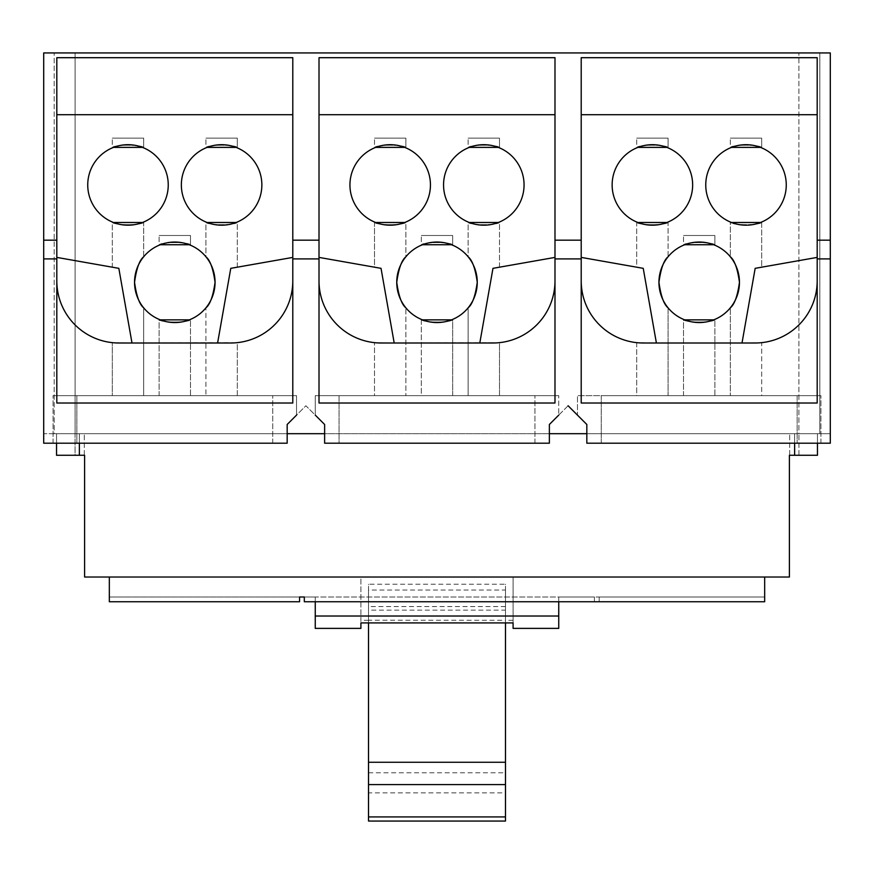 <?xml version="1.0" encoding="UTF-8"?>
<svg xmlns="http://www.w3.org/2000/svg" width="874" height="874" viewBox="0 0 874 874"><rect width="100%" height="100%" fill="white"/><g stroke="black" fill="none" stroke-linecap="round" stroke-linejoin="round"><path stroke-width="0.66" stroke-dasharray="4.37 3.28" d="M368.522 772.769L505.478 772.769L505.478 792.871L368.522 792.871L368.522 590.037L368.522 610.139L505.478 610.139L505.478 590.037L368.522 590.037M505.478 772.769L505.478 590.037M505.478 792.871L505.478 610.139M368.522 792.871L368.522 610.139M505.478 606.567L368.522 606.567L368.522 584.236L505.478 584.236L505.478 784.59L505.478 616.061L505.478 620.3L368.522 620.201L368.522 616.061L505.478 616.061M368.522 616.061L368.522 606.567M505.478 622.922L505.478 584.236M368.522 622.922L368.522 584.236M505.478 821.057L505.478 620.201M368.522 821.057L368.522 620.201M513.093 622.922L513.093 577.026L513.093 622.627L360.907 622.627L360.907 577.026L513.093 577.026L360.907 577.026L360.907 620.3L360.907 577.026L513.093 577.026L360.907 577.026L360.907 622.922M513.093 628.384L513.093 622.627M360.907 622.627L360.907 628.384M315.252 601.749L594.418 601.749L304.316 601.749L315.252 601.749L315.252 596.997L315.252 601.749L304.316 601.749L304.316 596.997L315.252 596.997L304.316 596.997L304.316 601.749L764.674 601.749L599.171 601.749L599.171 596.997L599.171 601.749L764.674 601.749L764.674 596.997L764.674 601.749L599.171 601.749L599.171 596.997L764.674 596.997L304.316 596.997L594.418 596.997L558.748 596.997L558.748 601.749L315.252 601.749L315.252 616.017L558.748 616.017L558.748 628.384M315.252 628.384L315.252 616.017M468.125 138.136L499.491 138.136L468.125 138.136L499.491 138.136L499.491 147.87L498.289 147.378L499.491 147.87C500.474 144.385 467.142 144.385 468.125 147.87L469.327 147.378L468.125 147.87L468.125 138.136L499.491 138.136L499.491 147.87C500.474 144.385 467.142 144.385 468.125 147.87L468.125 138.136M374.509 138.136L405.875 138.136L374.509 138.136L405.875 138.136L405.875 147.87L404.673 147.378L405.875 147.87C406.858 144.385 373.526 144.385 374.509 147.87L375.711 147.378L374.509 147.87L374.509 138.136L405.875 138.136L405.875 147.87C406.858 144.385 373.526 144.385 374.509 147.87L374.509 138.136M421.323 235.499L452.677 235.499L421.323 235.499L452.677 235.499L452.677 245.223L451.476 244.742L452.677 245.223C453.672 241.748 420.328 241.748 421.323 245.223L422.524 244.742L421.323 245.223L421.323 235.499L452.677 235.499L452.677 245.223C453.672 241.748 420.328 241.748 421.323 245.223L421.323 235.499M205.925 138.136L237.291 138.136L205.925 138.136L237.291 138.136L237.291 147.87L236.089 147.378L237.291 147.87C238.274 144.385 204.942 144.385 205.925 147.87L207.127 147.378L205.925 147.87L205.925 138.136L237.291 138.136L237.291 147.87C238.274 144.385 204.942 144.385 205.925 147.87L205.925 138.136M112.309 138.136L143.675 138.136L112.309 138.136L143.675 138.136L143.675 147.87L142.473 147.378L143.675 147.87C144.658 144.385 111.326 144.385 112.309 147.87L113.511 147.378L112.309 147.87L112.309 138.136L143.675 138.136L143.675 147.87C144.658 144.385 111.326 144.385 112.309 147.87L112.309 138.136M159.123 235.499L190.477 235.499L159.123 235.499L190.477 235.499L190.477 245.223L189.276 244.742L190.477 245.223C191.472 241.748 158.128 241.748 159.123 245.223L160.324 244.742L159.123 245.223L159.123 235.499L190.477 235.499L190.477 245.223C191.472 241.748 158.128 241.748 159.123 245.223L159.123 235.499M730.325 138.136L761.691 138.136L730.325 138.136L761.691 138.136L761.691 147.87L760.489 147.378L761.691 147.87C762.674 144.385 729.342 144.385 730.325 147.87L731.527 147.378L730.325 147.87L730.325 138.136L761.691 138.136L761.691 147.87C762.674 144.385 729.342 144.385 730.325 147.87L730.325 138.136M636.709 138.136L668.075 138.136L636.709 138.136L668.075 138.136L668.075 147.87L666.873 147.378L668.075 147.87C669.058 144.385 635.726 144.385 636.709 147.87L637.911 147.378L636.709 147.87L636.709 138.136L668.075 138.136L668.075 147.87C669.058 144.385 635.726 144.385 636.709 147.87L636.709 138.136M683.523 235.499L714.877 235.499L683.523 235.499L714.877 235.499L714.877 245.223L713.676 244.742L714.877 245.223C715.872 241.748 682.528 241.748 683.523 245.223L684.724 244.742L683.523 245.223L683.523 235.499L714.877 235.499L714.877 245.223C715.872 241.748 682.528 241.748 683.523 245.223L683.523 235.499M558.748 601.749L558.748 596.997L594.418 596.997L594.418 601.749L594.418 596.997L594.418 601.749L558.748 601.749L558.748 616.017M109.326 577.026L109.326 601.749L299.563 601.749L299.563 596.997L109.326 596.997L109.326 601.749L299.563 601.749L109.326 601.749L109.326 596.997L299.563 596.997L299.563 601.749L299.563 596.997L304.316 596.997L304.316 601.749L304.316 596.997L304.316 601.749L594.418 601.749L594.418 596.997L599.171 596.997L599.171 601.749L764.674 601.749L764.674 577.026L109.326 577.026L764.674 577.026M524.061 184.938A40.259 40.259 0 0 0 483.814 144.691A40.259 40.259 0 0 0 443.555 184.938A40.259 40.259 0 0 0 483.814 225.197A40.259 40.259 0 0 0 524.061 184.938A40.259 40.259 0 0 1 483.814 225.197A40.259 40.259 0 0 1 443.555 184.938A40.259 40.259 0 0 1 483.814 144.691A40.259 40.259 0 0 1 524.061 184.938A40.259 40.259 0 0 0 483.814 144.691A40.259 40.259 0 0 0 443.555 184.938A40.259 40.259 0 0 0 483.814 225.197A40.259 40.259 0 0 0 524.061 184.938M430.445 184.938A40.259 40.259 0 0 0 390.186 144.691A40.259 40.259 0 0 0 349.939 184.938A40.259 40.259 0 0 0 390.186 225.197A40.259 40.259 0 0 0 430.445 184.938A40.259 40.259 0 0 1 390.186 225.197A40.259 40.259 0 0 1 349.939 184.938A40.259 40.259 0 0 1 390.186 144.691A40.259 40.259 0 0 1 430.445 184.938A40.259 40.259 0 0 0 390.186 144.691A40.259 40.259 0 0 0 349.939 184.938A40.259 40.259 0 0 0 390.186 225.197A40.259 40.259 0 0 0 430.445 184.938M421.323 319.381L422.524 319.862L421.323 319.381C420.328 322.856 453.672 322.856 452.677 319.381L452.677 395.649L421.323 395.649L421.323 319.381C420.328 322.856 453.672 322.856 452.677 319.381L451.476 319.862L452.677 319.381L452.677 395.649L421.323 395.649L452.677 395.649L421.323 395.649L421.323 319.381M394.196 343.001L479.804 343.001L492.969 268.34L499.491 267.182L499.491 222.018L498.289 222.499L499.491 222.018C500.474 225.503 467.142 225.503 468.125 222.018L468.125 256.77C472.321 260.168 475.369 268.668 477.259 282.302A40.259 40.259 0 0 0 437 242.043A40.259 40.259 0 0 0 396.741 282.302C398.631 295.936 401.679 304.447 405.875 307.834L405.35 307.189L405.875 307.834C401.679 304.447 398.631 295.936 396.741 282.302A40.259 40.259 0 0 0 437 322.561A40.259 40.259 0 0 0 477.259 282.302A40.259 40.259 0 0 0 437 242.043A40.259 40.259 0 0 0 396.741 282.302A40.259 40.259 0 0 0 437 322.561A40.259 40.259 0 0 0 477.259 282.302A40.259 40.259 0 0 1 437 322.561A40.259 40.259 0 0 1 396.741 282.302A40.259 40.259 0 0 1 437 242.043A40.259 40.259 0 0 1 477.259 282.302C475.369 295.936 472.321 304.447 468.125 307.834L468.65 307.189L468.125 307.834C472.321 304.447 475.369 295.936 477.259 282.302C475.369 268.668 472.321 260.168 468.125 256.77L468.125 222.018L469.327 222.499L468.125 222.018C467.142 225.503 500.474 225.503 499.491 222.018L499.491 267.182L492.969 268.34L479.804 343.001L492.892 343.001A62.098 62.098 0 0 0 499.491 342.652L499.491 395.649L468.125 395.649L499.491 395.649L468.125 395.649L468.125 307.834L468.125 395.649L499.491 395.649L499.491 342.652L479.804 343.001L492.969 268.34L479.804 343.001L381.108 343.001L394.196 343.001L381.031 268.34L394.196 343.001L381.031 268.34L374.509 267.182L374.509 222.018L375.711 222.499L374.509 222.018C373.526 225.503 406.858 225.503 405.875 222.018L404.673 222.499L405.875 222.018L405.875 256.77C401.679 260.168 398.631 268.668 396.741 282.302C398.631 268.668 401.679 260.168 405.875 256.77L405.875 222.018C406.858 225.503 373.526 225.503 374.509 222.018L374.509 267.182L381.031 268.34L394.196 343.001L374.509 342.652L394.196 343.001L381.031 268.34L394.196 343.001L381.031 268.34L319.01 257.404L319.01 280.904A62.098 62.098 0 0 0 381.108 343.001L499.491 342.652M261.861 184.938A40.259 40.259 0 0 0 221.614 144.691A40.259 40.259 0 0 0 181.355 184.938A40.259 40.259 0 0 0 221.614 225.197A40.259 40.259 0 0 0 261.861 184.938A40.259 40.259 0 0 1 221.614 225.197A40.259 40.259 0 0 1 181.355 184.938A40.259 40.259 0 0 1 221.614 144.691A40.259 40.259 0 0 1 261.861 184.938A40.259 40.259 0 0 0 221.614 144.691A40.259 40.259 0 0 0 181.355 184.938A40.259 40.259 0 0 0 221.614 225.197A40.259 40.259 0 0 0 261.861 184.938M168.245 184.938A40.259 40.259 0 0 0 127.986 144.691A40.259 40.259 0 0 0 87.739 184.938A40.259 40.259 0 0 0 127.986 225.197A40.259 40.259 0 0 0 168.245 184.938A40.259 40.259 0 0 1 127.986 225.197A40.259 40.259 0 0 1 87.739 184.938A40.259 40.259 0 0 1 127.986 144.691A40.259 40.259 0 0 1 168.245 184.938A40.259 40.259 0 0 0 127.986 144.691A40.259 40.259 0 0 0 87.739 184.938A40.259 40.259 0 0 0 127.986 225.197A40.259 40.259 0 0 0 168.245 184.938M131.996 343.001L217.604 343.001L230.769 268.34L237.291 267.182L237.291 222.018L236.089 222.499L237.291 222.018C238.274 225.503 204.942 225.503 205.925 222.018L205.925 256.77C210.121 260.168 213.169 268.668 215.059 282.302A40.259 40.259 0 0 0 174.8 242.043A40.259 40.259 0 0 0 134.541 282.302C136.431 295.936 139.479 304.447 143.675 307.834L143.15 307.189L143.675 307.834C139.479 304.447 136.431 295.936 134.541 282.302A40.259 40.259 0 0 0 174.8 322.561A40.259 40.259 0 0 0 215.059 282.302A40.259 40.259 0 0 0 174.8 242.043A40.259 40.259 0 0 0 134.541 282.302A40.259 40.259 0 0 0 174.8 322.561A40.259 40.259 0 0 0 215.059 282.302A40.259 40.259 0 0 1 174.8 322.561A40.259 40.259 0 0 1 134.541 282.302A40.259 40.259 0 0 1 174.8 242.043A40.259 40.259 0 0 1 215.059 282.302C213.169 295.936 210.121 304.447 205.925 307.834L206.45 307.189L205.925 307.834C210.121 304.447 213.169 295.936 215.059 282.302C213.169 268.668 210.121 260.168 205.925 256.77L205.925 222.018L207.127 222.499L205.925 222.018C204.942 225.503 238.274 225.503 237.291 222.018L237.291 267.182L230.769 268.34L217.604 343.001L230.692 343.001L217.604 343.001L230.692 343.001L217.604 343.001L230.769 268.34L217.604 343.001L118.908 343.001L131.996 343.001L118.831 268.34L131.996 343.001L118.831 268.34L112.309 267.182L112.309 222.018L113.511 222.499L112.309 222.018C111.326 225.503 144.658 225.503 143.675 222.018L142.473 222.499L143.675 222.018L143.675 256.77C139.479 260.168 136.431 268.668 134.541 282.302C136.431 268.668 139.479 260.168 143.675 256.77L143.675 222.018C144.658 225.503 111.326 225.503 112.309 222.018L112.309 267.182L118.831 268.34L131.996 343.001L112.309 342.652L131.996 343.001L118.831 268.34L131.996 343.001L118.831 268.34L56.81 257.404L56.81 280.904A62.098 62.098 0 0 0 118.908 343.001L237.291 342.652L237.291 395.649L205.925 395.649L205.925 307.834L205.925 395.649L237.291 395.649L205.925 395.649L237.291 395.649L237.291 342.652L230.692 343.001A62.098 62.098 0 0 0 292.79 280.904L292.79 403.012L56.81 403.012L56.81 57.695L292.79 57.695L292.79 257.404L292.79 114.723L56.81 114.723L292.79 114.723L292.79 57.695L56.81 57.695L56.81 257.404L118.831 268.34M786.261 184.938A40.259 40.259 0 0 0 746.014 144.691A40.259 40.259 0 0 0 705.755 184.938A40.259 40.259 0 0 0 746.014 225.197A40.259 40.259 0 0 0 786.261 184.938A40.259 40.259 0 0 1 746.014 225.197A40.259 40.259 0 0 1 705.755 184.938A40.259 40.259 0 0 1 746.014 144.691A40.259 40.259 0 0 1 786.261 184.938A40.259 40.259 0 0 0 746.014 144.691A40.259 40.259 0 0 0 705.755 184.938A40.259 40.259 0 0 0 746.014 225.197A40.259 40.259 0 0 0 786.261 184.938M692.645 184.938A40.259 40.259 0 0 0 652.386 144.691A40.259 40.259 0 0 0 612.139 184.938A40.259 40.259 0 0 0 652.386 225.197A40.259 40.259 0 0 0 692.645 184.938A40.259 40.259 0 0 1 652.386 225.197A40.259 40.259 0 0 1 612.139 184.938A40.259 40.259 0 0 1 652.386 144.691A40.259 40.259 0 0 1 692.645 184.938A40.259 40.259 0 0 0 652.386 144.691A40.259 40.259 0 0 0 612.139 184.938A40.259 40.259 0 0 0 652.386 225.197A40.259 40.259 0 0 0 692.645 184.938M581.21 258.901L581.21 403.012L817.19 403.012L817.19 257.404L755.169 268.34L742.004 343.001L755.169 268.34L761.691 267.182L761.691 222.018L760.489 222.499L761.691 222.018C762.674 225.503 729.342 225.503 730.325 222.018L730.325 256.77C734.521 260.168 737.569 268.668 739.459 282.302A40.259 40.259 0 0 0 699.2 242.043A40.259 40.259 0 0 0 658.941 282.302A40.259 40.259 0 0 0 699.2 322.561A40.259 40.259 0 0 0 739.459 282.302A40.259 40.259 0 0 1 699.2 322.561A40.259 40.259 0 0 1 658.941 282.302A40.259 40.259 0 0 1 699.2 242.043A40.259 40.259 0 0 1 739.459 282.302A40.259 40.259 0 0 0 699.2 242.043A40.259 40.259 0 0 0 658.941 282.302A40.259 40.259 0 0 0 699.2 322.561A40.259 40.259 0 0 0 739.459 282.302C737.569 295.936 734.521 304.447 730.325 307.834L730.85 307.189L730.325 307.834C734.521 304.447 737.569 295.936 739.459 282.302C737.569 268.668 734.521 260.168 730.325 256.77L730.325 222.018L731.527 222.499L730.325 222.018C729.342 225.503 762.674 225.503 761.691 222.018L761.691 267.182L755.169 268.34L742.004 343.001L755.092 343.001A62.098 62.098 0 0 0 817.19 280.904L817.19 403.012L581.21 403.012L581.21 257.404L581.21 403.012L817.19 403.012L817.19 57.695L817.19 257.404L817.19 114.723L581.21 114.723L817.19 114.723L817.19 57.695L581.21 57.695L817.19 57.695L581.21 57.695L581.21 258.901L554.99 258.901L554.99 57.695L554.99 280.904L554.99 114.723L319.01 114.723L319.01 57.695L554.99 57.695L319.01 57.695L319.01 114.723L554.99 114.723L554.99 57.695L319.01 57.695L319.01 258.901L292.79 258.901L292.79 57.695L56.81 57.695L56.81 258.901L43.7 258.901L43.7 443.205L43.7 433.69L287.175 433.69L287.175 443.205L76.846 443.205L287.175 443.205L287.175 424.48L287.175 443.205L287.175 433.69L324.625 433.69L324.625 424.48L315.263 415.117L324.625 424.48L324.625 443.205L324.625 424.48L305.9 405.755L287.175 424.48L296.537 415.117L287.175 424.48L287.175 433.69L43.7 433.69L43.7 443.205L287.175 443.205L53.063 443.205L287.175 443.205L287.175 424.48L287.175 443.205L43.7 443.205L287.175 443.205L287.175 433.69M599.171 596.997L764.674 596.997L599.171 596.997M159.123 395.649L190.477 395.649L159.123 395.649L159.123 319.381L160.324 319.862L159.123 319.381C158.128 322.856 191.472 322.856 190.477 319.381L190.477 395.649L159.123 395.649L190.477 395.649L190.477 319.381L189.276 319.862L190.477 319.381C191.472 322.856 158.128 322.856 159.123 319.381L159.123 395.649M683.523 395.649L714.877 395.649L683.523 395.649L683.523 319.381L684.724 319.862L683.523 319.381C682.528 322.856 715.872 322.856 714.877 319.381L714.877 395.649L683.523 395.649L714.877 395.649L714.877 319.381L713.676 319.862L714.877 319.381C715.872 322.856 682.528 322.856 683.523 319.381L683.523 395.649M405.875 395.649L374.509 395.649L405.875 395.649L374.509 395.649L374.509 342.652L374.509 395.649L405.875 395.649L405.875 307.834L405.875 395.649M339.046 395.649L558.737 395.649L315.263 395.649L558.737 395.649L339.046 395.649L339.046 443.205L549.375 443.205L534.954 443.205L549.375 443.205L549.375 424.48L549.375 443.205L324.625 443.205L549.375 443.205L549.375 433.69L549.375 443.205L324.625 443.205L324.625 433.69L324.625 443.205L339.046 443.205L339.046 395.649M636.709 342.652L636.709 395.649L668.075 395.649L668.075 307.834C663.879 304.447 660.831 295.936 658.941 282.302C660.831 295.936 663.879 304.447 668.075 307.834L668.075 395.649L636.709 395.649L668.075 395.649L636.709 395.649L636.709 342.652L656.396 343.001L643.231 268.34L656.396 343.001L643.231 268.34L636.709 267.182L636.709 222.018L637.911 222.499L636.709 222.018C635.726 225.503 669.058 225.503 668.075 222.018L668.075 256.77C663.879 260.168 660.831 268.668 658.941 282.302C660.831 268.668 663.879 260.168 668.075 256.77L668.075 222.018L666.873 222.499L668.075 222.018C669.058 225.503 635.726 225.503 636.709 222.018L636.709 267.182L643.231 268.34L656.396 343.001L643.308 343.001A62.098 62.098 0 0 1 581.21 280.904A62.098 62.098 0 0 0 643.308 343.001L636.709 342.652A62.098 62.098 0 0 0 643.308 343.001L755.092 343.001L643.308 343.001L742.004 343.001L755.169 268.34L817.19 257.404L817.19 280.904A62.098 62.098 0 0 1 755.092 343.001L742.004 343.001L755.169 268.34L761.691 267.182L755.169 268.34L742.004 343.001L755.169 268.34M112.309 395.649L143.675 395.649L112.309 395.649L112.309 342.652L112.309 395.649L143.675 395.649L112.309 395.649M143.675 307.834L143.675 395.649L143.675 307.834M760.489 342.772L761.691 342.652L761.691 395.649L730.325 395.649L730.325 307.834L730.325 395.649L761.691 395.649L730.325 395.649L761.691 395.649L761.691 342.652L760.489 342.772M76.846 395.649L296.537 395.649L53.063 395.649L296.537 395.649L76.846 395.649L76.846 443.205L53.063 443.205L76.846 443.205L76.846 395.649M586.825 433.69L586.825 443.205L601.246 443.205L601.246 395.649L820.937 395.649L577.463 395.649L601.246 395.649L601.246 443.205L797.154 443.205L586.825 443.205L586.825 424.48L577.463 415.117L586.825 424.48L586.825 443.205L820.937 443.205L586.825 443.205L586.825 424.48L568.1 405.755L549.375 424.48L558.737 415.117L549.375 424.48L549.375 433.69L324.625 433.69L830.3 433.69L586.825 433.69L586.825 424.48L568.1 405.755L549.375 424.48L549.375 443.205L549.375 424.48L558.737 415.117L549.375 424.48L549.375 433.69M375.711 342.772A62.098 62.098 0 0 0 381.108 343.001A62.098 62.098 0 0 1 319.01 280.904L319.01 114.723L319.01 257.404L381.031 268.34M319.01 258.901L319.01 403.012L319.01 280.904L319.01 403.012L554.99 403.012L319.01 403.012L554.99 403.012L554.99 258.901M232.681 342.969A62.098 62.098 0 0 0 237.291 342.652M113.511 342.772A62.098 62.098 0 0 0 118.908 343.001A62.098 62.098 0 0 1 56.81 280.904L56.81 403.012L292.79 403.012L292.79 280.904A62.098 62.098 0 0 1 230.692 343.001M581.21 114.723L581.21 257.404L581.21 114.723L817.19 114.723M761.691 342.652L757.081 342.969A62.098 62.098 0 0 0 761.691 342.652L742.004 343.001M79.37 455.278L79.37 433.69L79.37 455.278L79.37 433.69L817.463 433.69L789.692 433.69L817.463 433.69L817.463 455.278L817.463 433.69L789.692 433.69L817.463 433.69L817.463 455.278L817.463 433.69L817.463 455.278L789.397 455.278L789.397 577.026L84.603 577.026L84.603 455.278L56.537 455.278L84.308 455.278L56.537 455.278L56.537 433.69L79.37 433.69L79.37 443.205M75.055 455.278L84.308 455.278L75.055 455.278L75.055 433.69L56.537 433.69L56.537 455.278L56.537 433.69L84.308 433.69L56.537 433.69L56.537 455.278L56.537 433.69L84.308 433.69L75.055 433.69L75.055 455.278M217.604 343.001L230.769 268.34L217.604 343.001L230.769 268.34L292.79 257.404L230.769 268.34M479.804 343.001L492.969 268.34L479.804 343.001L492.969 268.34L554.99 257.404L492.969 268.34M296.537 415.117L296.537 395.649L296.537 415.117L287.175 424.48L305.9 405.755L324.625 424.48L315.263 415.117L315.263 395.649L315.263 415.117M56.537 443.205L56.537 433.69L794.63 433.69L794.63 455.278M817.463 443.205L817.463 433.69L794.63 433.69L794.63 443.205M324.625 433.69L324.625 443.205L324.625 424.48L324.625 443.205L549.375 443.205L549.375 424.48L558.737 415.117L558.737 395.649L558.737 415.117M798.912 433.69L819.834 433.69L798.912 433.69L798.912 52.943L819.834 52.943L819.834 433.69L798.912 433.69L819.834 433.69L819.834 52.943L798.912 52.943L819.834 52.943L798.912 52.943L798.912 433.69M54.166 433.69L75.088 433.69L54.166 433.69L54.166 52.943L75.088 52.943L75.088 433.69L54.166 433.69L75.088 433.69L75.088 52.943L54.166 52.943L75.088 52.943L54.166 52.943L54.166 433.69M292.79 114.723L56.81 114.723M554.99 280.904A62.098 62.098 0 0 1 492.892 343.001A62.098 62.098 0 0 0 554.99 280.904M554.99 114.723L319.01 114.723M56.81 240.175L43.7 240.175L43.7 52.943L830.3 52.943L830.3 443.205L586.825 443.205L586.825 424.48L586.825 443.205L830.3 443.205L830.3 433.69L830.3 443.205L586.825 443.205L586.825 424.48L577.463 415.117L577.463 395.649L577.463 415.117M56.81 258.901L56.81 403.012L292.79 403.012L292.79 258.901M43.7 240.175L43.7 258.901M319.01 240.175L292.79 240.175M581.21 240.175L554.99 240.175M581.21 257.404L643.231 268.34L656.396 343.001L643.231 268.34L581.21 257.404M830.3 258.901L817.19 258.901M830.3 240.175L817.19 240.175M656.396 343.001L643.231 268.34M797.154 395.649L820.937 395.649L797.154 395.649L797.154 443.205L797.154 395.649M534.954 443.205L534.954 395.649L534.954 443.205M272.754 443.205L272.754 395.649L272.754 443.205M798.945 455.278L798.945 433.69L798.945 455.278M601.246 443.205L601.246 395.649L601.246 443.205M513.093 620.3L505.478 620.3M368.522 620.3L360.907 620.3M53.063 443.205L53.063 395.649L53.063 443.205M820.937 443.205L820.937 395.649L820.937 443.205M84.308 455.278L84.308 433.69L84.308 455.278M789.692 455.278L789.692 433.69L789.692 455.278"/><path stroke-width="1.31" d="M368.522 784.59L505.478 784.59L505.478 762.259L368.522 762.259L368.522 821.057L505.478 821.057L505.478 816.917L368.522 816.917M505.478 762.259L505.478 622.922M368.522 762.259L368.522 622.922M505.478 816.917L505.478 784.59M315.252 601.749L315.252 628.384L360.907 628.384L360.907 622.922L513.093 622.922L513.093 628.384L558.748 628.384L558.748 601.749M315.252 616.017L558.748 616.017M469.327 147.378L498.289 147.378L469.327 147.378M375.711 147.378L404.673 147.378L375.711 147.378M422.524 319.862L451.476 319.862L422.524 319.862M422.524 244.742L451.476 244.742L422.524 244.742M207.127 147.378L236.089 147.378L207.127 147.378M113.511 147.378L142.473 147.378L113.511 147.378M160.324 244.742L189.276 244.742L160.324 244.742M731.527 147.378L760.489 147.378L731.527 147.378M637.911 147.378L666.873 147.378L637.911 147.378M684.724 244.742L713.676 244.742L684.724 244.742M109.326 577.026L109.326 601.749L299.563 601.749L299.563 596.997L304.316 596.997L304.316 601.749L764.674 601.749L764.674 577.026M189.276 319.862L160.324 319.862L189.276 319.862M713.676 319.862L684.724 319.862L713.676 319.862M668.075 307.834C663.879 304.447 660.831 295.936 658.941 282.302C660.831 268.668 663.879 260.168 668.075 256.77C663.879 260.168 660.831 268.668 658.941 282.302C660.831 295.936 663.879 304.447 668.075 307.834M666.873 222.499L637.911 222.499L666.873 222.499M761.691 342.652A62.098 62.098 0 0 0 817.19 280.904A62.098 62.098 0 0 1 755.092 343.001L643.308 343.001A62.098 62.098 0 0 1 581.21 280.904A62.098 62.098 0 0 0 636.709 342.652M643.231 268.34L581.21 257.404L643.231 268.34L656.396 343.001M468.125 307.834C472.321 304.447 475.369 295.936 477.259 282.302C475.369 268.668 472.321 260.168 468.125 256.77C472.321 260.168 475.369 268.668 477.259 282.302C475.369 295.936 472.321 304.447 468.125 307.834M469.327 222.499L498.289 222.499L469.327 222.499M492.969 268.34L554.99 257.404L492.969 268.34L479.804 343.001M499.491 342.652A62.098 62.098 0 0 0 554.99 280.904A62.098 62.098 0 0 1 492.892 343.001L381.108 343.001A62.098 62.098 0 0 1 319.01 280.904A62.098 62.098 0 0 0 375.711 342.772M524.061 184.938A40.259 40.259 0 0 1 483.814 225.197A40.259 40.259 0 0 1 443.555 184.938A40.259 40.259 0 0 1 483.814 144.691A40.259 40.259 0 0 1 524.061 184.938M430.445 184.938A40.259 40.259 0 0 1 390.186 225.197A40.259 40.259 0 0 1 349.939 184.938A40.259 40.259 0 0 1 390.186 144.691A40.259 40.259 0 0 1 430.445 184.938M375.711 222.499L404.673 222.499L375.711 222.499M477.259 282.302A40.259 40.259 0 0 1 437 322.561A40.259 40.259 0 0 1 396.741 282.302C398.631 295.936 401.679 304.447 405.875 307.834C401.679 304.447 398.631 295.936 396.741 282.302C398.631 268.668 401.679 260.168 405.875 256.77C401.679 260.168 398.631 268.668 396.741 282.302A40.259 40.259 0 0 1 437 242.043A40.259 40.259 0 0 1 477.259 282.302M394.196 343.001L381.031 268.34L319.01 257.404L381.031 268.34M205.925 307.834C210.121 304.447 213.169 295.936 215.059 282.302C213.169 268.668 210.121 260.168 205.925 256.77C210.121 260.168 213.169 268.668 215.059 282.302C213.169 295.936 210.121 304.447 205.925 307.834M207.127 222.499L236.089 222.499L207.127 222.499M230.769 268.34L292.79 257.404L230.769 268.34L217.604 343.001M237.291 342.652A62.098 62.098 0 0 0 292.79 280.904A62.098 62.098 0 0 1 230.692 343.001L118.908 343.001A62.098 62.098 0 0 1 56.81 280.904A62.098 62.098 0 0 0 113.511 342.772M261.861 184.938A40.259 40.259 0 0 1 221.614 225.197A40.259 40.259 0 0 1 181.355 184.938A40.259 40.259 0 0 1 221.614 144.691A40.259 40.259 0 0 1 261.861 184.938M168.245 184.938A40.259 40.259 0 0 1 127.986 225.197A40.259 40.259 0 0 1 87.739 184.938A40.259 40.259 0 0 1 127.986 144.691A40.259 40.259 0 0 1 168.245 184.938M113.511 222.499L142.473 222.499L113.511 222.499M215.059 282.302A40.259 40.259 0 0 1 174.8 322.561A40.259 40.259 0 0 1 134.541 282.302C136.431 295.936 139.479 304.447 143.675 307.834C139.479 304.447 136.431 295.936 134.541 282.302C136.431 268.668 139.479 260.168 143.675 256.77C139.479 260.168 136.431 268.668 134.541 282.302A40.259 40.259 0 0 1 174.8 242.043A40.259 40.259 0 0 1 215.059 282.302M131.996 343.001L118.831 268.34L56.81 257.404L118.831 268.34M730.325 307.834C734.521 304.447 737.569 295.936 739.459 282.302C737.569 268.668 734.521 260.168 730.325 256.77C734.521 260.168 737.569 268.668 739.459 282.302C737.569 295.936 734.521 304.447 730.325 307.834M731.527 222.499L760.489 222.499L731.527 222.499M755.169 268.34L817.19 257.404L755.169 268.34L742.004 343.001M786.261 184.938A40.259 40.259 0 0 1 746.014 225.197A40.259 40.259 0 0 1 705.755 184.938A40.259 40.259 0 0 1 746.014 144.691A40.259 40.259 0 0 1 786.261 184.938M692.645 184.938A40.259 40.259 0 0 1 652.386 225.197A40.259 40.259 0 0 1 612.139 184.938A40.259 40.259 0 0 1 652.386 144.691A40.259 40.259 0 0 1 692.645 184.938M739.459 282.302A40.259 40.259 0 0 1 699.2 322.561A40.259 40.259 0 0 1 658.941 282.302A40.259 40.259 0 0 1 699.2 242.043A40.259 40.259 0 0 1 739.459 282.302M319.01 114.723L554.99 114.723M230.692 343.001A62.098 62.098 0 0 0 232.681 342.969M56.81 114.723L292.79 114.723M581.21 114.723L817.19 114.723M755.092 343.001A62.098 62.098 0 0 0 757.081 342.969L755.092 343.001M56.537 443.205L56.537 455.278L84.603 455.278L84.603 577.026L789.397 577.026L789.397 455.278L817.463 455.278L817.463 443.205M315.263 415.117L324.625 424.48L324.625 443.205L549.375 443.205L549.375 424.48L558.737 415.117M817.19 240.175L817.19 403.012L581.21 403.012L581.21 57.695L817.19 57.695L817.19 240.175L830.3 240.175L830.3 52.943L43.7 52.943L43.7 443.205L287.175 443.205L287.175 424.48L296.537 415.117M292.79 240.175L292.79 403.012L56.81 403.012L56.81 57.695L292.79 57.695L292.79 240.175L319.01 240.175L319.01 57.695L554.99 57.695L554.99 240.175L581.21 240.175M554.99 240.175L554.99 403.012L319.01 403.012L319.01 240.175M577.463 415.117L568.1 405.755L586.825 424.48L586.825 443.205L830.3 443.205L830.3 258.901L817.19 258.901M554.99 258.901L581.21 258.901M292.79 258.901L319.01 258.901M586.825 433.69L549.375 433.69M324.625 433.69L287.175 433.69M79.37 443.205L79.37 455.278M794.63 455.278L794.63 443.205M43.7 240.175L56.81 240.175M43.7 258.901L56.81 258.901M830.3 240.175L830.3 258.901"/></g></svg>
